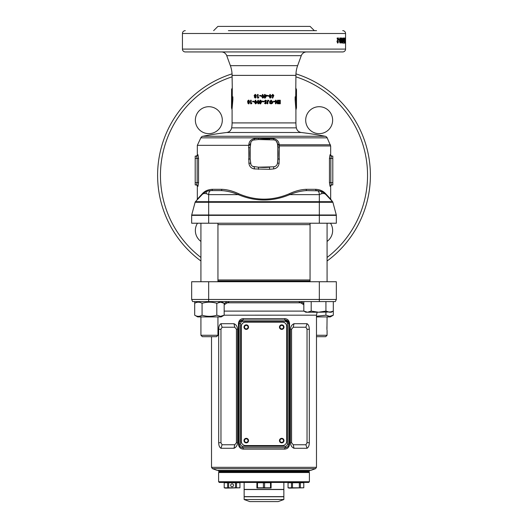 <?xml version="1.0" encoding="UTF-8"?>
<svg xmlns="http://www.w3.org/2000/svg" width="528" height="528" viewBox="0 0 528 528"><rect width="100%" height="100%" fill="white"/><g stroke="black" fill="none" stroke-linecap="round" stroke-linejoin="round"><path stroke-width="0.79" d="M309.395 472.52L308.682 471.814L309.395 471.101L218.605 471.101L219.318 471.814L308.682 471.814L219.318 471.814L218.605 472.52L309.395 472.52L309.395 481.741L218.605 481.741L218.605 472.52M309.395 481.741L308.682 482.453L219.318 482.453L218.605 481.741M244.141 482.453L244.141 489.403L283.859 489.403L283.859 482.453M244.141 499.534L249.817 501.6L278.183 501.6L283.859 499.534L283.859 496.775L244.141 496.775L244.141 499.534L283.859 499.534M283.859 489.542L244.141 489.542L244.141 496.637L283.859 496.637L283.859 489.542M283.998 440.603A2.27 2.27 0 0 0 281.734 438.332A2.27 2.27 0 0 0 279.464 440.603A2.27 2.27 0 0 0 281.734 442.873A2.27 2.27 0 0 0 283.998 440.603M248.536 440.603A2.27 2.27 0 0 0 246.266 438.332A2.27 2.27 0 0 0 244.002 440.603A2.27 2.27 0 0 0 246.266 442.873A2.27 2.27 0 0 0 248.536 440.603M248.536 327.122A2.27 2.27 0 0 0 246.266 324.852A2.27 2.27 0 0 0 244.002 327.122A2.27 2.27 0 0 0 246.266 329.393A2.27 2.27 0 0 0 248.536 327.122M283.998 327.122A2.27 2.27 0 0 0 281.734 324.852A2.27 2.27 0 0 0 279.464 327.122A2.27 2.27 0 0 0 281.734 329.393A2.27 2.27 0 0 0 283.998 327.122M286.697 441.316L286.697 326.416A4.257 4.257 0 0 0 282.44 322.159L245.56 322.159A4.257 4.257 0 0 0 241.303 326.416L241.303 441.316A4.257 4.257 0 0 0 245.56 445.566L282.44 445.566A4.257 4.257 0 0 0 286.697 441.316M311.197 301.594L311.197 311.091L307.507 312.226L305.798 312.226L303.824 311.091L307.507 312.226L318.562 312.226L325.934 311.091L325.934 301.594M325.934 311.091L329.624 312.226L333.307 311.091L333.307 301.594M311.197 311.091L318.562 312.226L331.485 311.923M303.824 311.091L303.824 301.594M316.483 316.912L330.337 316.912L333.307 315.196L333.307 311.091L331.333 312.226L329.624 312.226M216.526 336.699L202.343 336.699L200.924 335.28L217.945 335.28L216.526 336.699M327.076 316.912L326.944 329.696M326.938 329.683L326.924 326.766M316.483 335.28L327.076 335.28L325.657 336.699L316.483 336.699M197.663 301.594L194.693 303.303C197.142 301.805 199.604 301.805 202.066 303.303C206.963 301.805 211.88 301.805 216.803 303.303L220.493 302.161L224.176 303.303L224.176 315.196L220.493 316.338L216.803 315.196C211.906 316.694 206.989 316.694 202.066 315.196C199.61 316.694 197.155 316.694 194.693 315.196L194.693 301.594M194.693 315.196L197.663 316.912L221.206 316.912L224.176 315.196L316.483 315.176L317.123 312.226M197.446 316.259L198.376 316.338M202.066 303.303L202.066 315.196M216.803 303.303L216.803 315.196M222.209 302.425L220.499 302.161M219.556 302.24L218.612 302.478M327.901 316.074L329.617 316.338M333.307 315.196L329.624 316.338L325.934 315.196L316.483 316.239M325.934 312.226L325.934 315.196M289.252 488.123L303.791 487.799L288.064 487.799L289.252 488.123M288.044 482.731L288.044 487.799L288.064 482.731L303.791 482.731L303.791 487.799M299.336 482.731L299.336 487.799M300.353 482.731L300.353 487.799M303.765 482.731L303.765 487.799M291.482 482.731L291.482 487.799M292.499 482.731L292.499 487.799M256.905 488.011L271.095 488.011M264.587 487.799L264.587 482.731L256.905 482.731L256.905 487.799L271.095 487.799L271.095 482.731L270.508 482.731L270.508 487.799M264.587 482.731L270.508 482.731M257.492 482.731L257.492 487.799M263.413 482.731L263.413 487.799M233.501 485.285A1.419 1.419 0 0 1 232.082 486.704A1.419 1.419 0 0 1 230.663 485.285A1.419 1.419 0 0 1 232.082 483.866A1.419 1.419 0 0 1 233.501 485.285M225.416 488.123L224.209 487.799L239.956 487.799L225.416 488.123M224.209 487.799L224.209 482.731L224.235 487.799M224.235 482.731L239.956 482.731L239.936 487.799L239.956 482.731M227.647 482.731L227.647 487.799M228.664 482.731L228.664 487.799M235.501 482.731L235.501 487.799M236.518 482.731L236.518 487.799M321.757 191.671L321.757 193.684M206.243 191.671L206.243 193.684M332.64 120.179A13.477 13.477 0 0 0 319.169 106.702A13.477 13.477 0 0 0 305.692 120.179A13.477 13.477 0 0 0 319.169 133.65A13.477 13.477 0 0 0 332.64 120.179M222.308 120.179A13.477 13.477 0 0 0 208.831 106.702A13.477 13.477 0 0 0 195.36 120.179A13.477 13.477 0 0 0 208.831 133.65A13.477 13.477 0 0 0 222.308 120.179M197.498 223.219A13.477 13.477 0 0 0 200.924 241.421M327.076 241.421A13.477 13.477 0 0 0 330.502 223.219M316.556 30.657L228.393 30.657M202.851 136.264L325.149 136.264A316.892 316.892 0 0 0 301.27 132.508L226.73 132.508A316.892 316.892 0 0 0 202.851 136.264A2.838 2.838 0 0 0 200.825 137.848L197.333 145.339L197.333 154.704C197.69 155.047 197.221 155.522 195.914 156.123L195.202 156.123L195.202 184.919L196.548 184.919L197.162 182.648L197.162 158.393L196.548 156.123A1.419 1.406 90 0 0 197.954 154.704L198.554 158.393L198.554 182.648L197.954 186.338A1.419 1.406 -90 0 0 196.548 184.919L195.914 184.919A1.419 1.419 0 0 1 197.333 186.338L197.333 199.168L202.31 193.756C204.673 191.03 208.025 189.545 212.362 189.314L221.833 189.314C227.179 189.539 232.808 191.017 238.722 193.756C255.572 200.93 272.428 200.93 289.278 193.756C295.145 191.03 300.775 189.545 306.167 189.314L315.638 189.314C319.948 189.539 323.301 191.017 325.69 193.756L330.667 199.168L330.667 186.338L330.053 186.338A1.419 1.406 90 0 1 331.459 184.919L332.798 184.919L332.798 156.123L331.459 156.123L330.845 158.393L332.798 158.393M330.667 186.338A1.419 1.419 0 0 1 332.086 184.919L332.798 184.919M325.149 136.264A2.838 2.838 0 0 1 327.175 137.848L330.667 145.972L279.312 145.972L279.101 163.264C278.612 166.498 276.784 168.392 273.603 168.934L269.57 169.303L254.397 168.934C251.216 168.392 249.381 166.498 248.899 163.264L248.741 145.339L197.333 145.339M295.918 122.912A28.373 28.373 0 0 0 296.353 127.862L231.647 127.862A28.373 28.373 0 0 0 232.082 122.912L295.918 122.912L295.918 109.91L295.139 99.818L295.139 96.829L295.72 96.829L295.918 75.379A28.373 28.373 0 0 1 297.627 65.67L301.27 55.664A5.676 5.676 0 0 1 306.603 51.935M231.601 89.536L231.515 107.738L232.049 99.449L232.049 98.043L231.601 98.043L231.601 89.536L232.28 88.315L232.082 75.379A28.373 28.373 0 0 0 230.373 65.67L226.73 55.664A5.676 5.676 0 0 0 221.397 51.935M295.918 88.315L296.485 89.536L296.399 98.043L295.951 98.043L296.485 107.738L296.485 89.536M295.72 88.315L296.399 89.536L295.72 88.315M248.741 145.339L248.86 144.349C249.256 141.227 251.097 139.333 254.384 138.673L258.423 138.31L273.616 138.673C276.91 139.339 278.751 141.233 279.14 144.349L279.312 145.972L277.682 146.157M364.61 209.92L365.343 207.715M365.884 205.966L366.452 204.026M367.851 198.436L368.524 195.169M368.062 197.479L368.234 196.654M369.046 192.205L369.23 190.978M369.778 186.707L369.884 185.691M369.758 186.879L369.976 184.681M370.121 182.86L370.247 180.84M370.333 178.741L370.366 177.5A106.385 106.385 0 0 0 370.379 176.517M157.615 175.342A106.385 106.385 0 0 0 200.924 261.017A106.385 106.385 0 0 1 232.043 73.867M370.385 175.342A106.385 106.385 0 0 1 327.076 261.017A106.385 106.385 0 0 0 295.957 73.867M185.275 30.657A2.838 2.838 0 0 0 182.437 33.495L182.437 49.097A2.838 2.838 0 0 0 185.275 51.935L342.725 51.935A2.838 2.838 0 0 0 345.563 49.097L182.437 49.097M342.725 30.657A2.838 2.838 0 0 1 345.563 33.495L345.563 49.097M345.484 40.55L345.543 37.963L345.523 40.55M345.312 38.029L345.312 43.131L344.929 43.131L344.916 38.881L344.916 38.029L345.312 38.029L344.916 38.029M343.966 41.329L344.672 41.329L344.348 38.029L344.157 43.131M344.672 41.329L344.672 38.029M344.81 38.029L344.81 43.131M343.636 39.778L344.335 39.778L344.665 43.131M344.335 39.778L344.335 43.131M343.702 41.666L343.49 38.029L343.702 41.666L343.009 41.666M342.283 40.55L342.421 42.61L342.738 43.131L343.028 42.616L342.738 37.963L342.283 40.55M341.623 38.815L342.078 39.296L341.662 37.963L341.095 40.577L341.642 43.131L342.118 41.474L341.669 39.864L341.378 40.286L341.623 38.815L340.943 38.815M340.897 38.029L339.722 38.029L339.722 39.013L340.408 39.013L339.722 41.745L340.289 43.131L340.85 41.593L340.296 42.28L340.078 41.613L340.897 38.029M339.451 40.253L338.712 40.253L338.712 39.402L339.451 39.402L339.451 40.253M338.58 38.029L337.168 38.029L337.168 39.013L337.986 39.013L337.168 41.745L337.847 43.131L338.527 41.593L338.125 41.494L337.854 42.28L337.676 41.026L338.58 38.029M255.262 94.367L254.12 95.449L254.582 96.367L254.291 97.093L255.268 98.096L256.258 97.106L255.974 96.367L256.436 95.449L255.262 94.367M257.499 98.003L257.499 94.459L258.126 94.459L258.126 97.416L258.839 97.416L258.463 98.003L257.499 98.003M259.651 96.05L259.651 95.462L260.865 95.462L260.865 96.05L259.651 96.05M262.654 94.367L261.459 96.228L262.667 98.096L263.571 97.614L263.861 96.195L262.654 94.367M264.502 98.096L264.502 94.459L265.135 94.459L265.135 95.185L266.633 95.185L265.135 98.096L264.502 98.096L265.162 98.096L266.633 95.832M267.135 96.05L267.135 95.462L268.349 95.462L268.349 96.05L267.135 96.05L268.257 96.05L268.257 95.462L267.135 95.462M270.112 94.367L268.937 96.228L270.131 98.096L271.016 97.614L271.3 96.195L270.112 94.367M272.771 96.598L272.177 97.812L272.725 98.096L273.841 95.476L272.791 94.367L271.742 95.469L272.771 96.598M248.549 100.142L247.513 101.224L247.936 102.142L247.672 102.868L248.556 103.871L249.46 102.874L249.625 101.224L248.549 100.142M250.609 103.778L250.609 100.234L251.189 100.234L251.189 103.191L251.856 103.191L251.506 103.778L250.609 103.778M252.615 101.825L252.615 101.231L253.77 101.231L253.77 101.825L252.615 101.825M255.479 100.142L254.331 102.003L255.499 103.871L256.37 103.389L256.654 101.97L255.479 100.142M258.139 100.142L256.964 102.003L258.159 103.871L259.043 103.389L259.334 101.97L258.139 100.142M260.621 103.871L259.967 103.871L259.967 101.554L260.053 103.871L260.621 103.871L262.093 100.96L260.594 100.96L260.594 100.234L259.967 100.234L259.967 100.96L260.053 100.234L260.594 100.234M259.967 100.96L259.967 101.554M262.594 101.825L262.594 101.231L263.815 101.231L263.815 101.825L262.594 101.825M265.531 103.237L265.023 102.868L264.548 103.303L265.525 103.871L266.455 102.973L265.089 101.112L266.633 100.901L265.518 100.142L264.455 101.152L265.815 103L264.997 102.868M268.983 100.643L268.501 101.092L268.019 100.782L267.808 101.277L267.808 103.778L267.175 103.778L267.175 101.422L268.019 100.142L268.983 100.643L268.402 101.092M271.102 103.237L270.059 102.755L269.584 103.217L271.088 103.871L272.481 103.25L272.93 102.023L271.069 100.142L269.346 102.049L271.082 102.049L271.082 101.416L270.085 101.416L271.055 100.782L272.316 102.023L271.102 103.237L269.927 102.755M273.537 101.825L273.537 101.231L274.699 101.231L274.699 101.825L273.537 101.825L274.461 101.825L274.461 101.231L273.537 101.231M277.477 100.234L277.477 102.557L276.005 100.234L275.471 100.234L275.471 103.778L276.058 103.778L276.058 101.449L277.53 103.778L278.051 103.778L278.051 100.234L277.477 100.234L277.53 103.778M278.619 103.778L278.619 103.145L279.741 103.145L279.741 102.458L278.619 102.458L278.619 101.825L279.741 101.825L279.741 100.868L278.619 100.868L278.619 100.234L280.289 100.234L280.289 103.778L278.619 103.778L279.926 103.778L279.926 100.234L278.619 100.234M232.28 88.315L232.28 96.829L232.861 96.829L232.861 99.818L232.089 108.907M232.082 122.912L232.082 109.91L231.515 107.738M252.905 166.452L258.436 167.178L273.722 166.815A4.112 4.112 0 0 0 277.457 163.079L277.827 158.921A63.835 63.835 0 0 0 277.827 147.794L277.457 143.636L276.382 141.2M279.451 159.106L277.827 158.921L277.827 147.794L279.451 147.609M330.053 186.338L329.452 182.648L329.452 158.393L330.053 154.704A1.419 1.406 -90 0 0 331.459 156.123L332.798 156.123M330.053 154.704L330.667 154.704L330.667 145.972M314.358 30.657L310.101 26.4L217.899 26.4L213.642 30.657M330.667 199.168L332.554 201.683A1.419 1.419 0 0 1 332.891 202.283L195.109 202.283A1.419 1.419 0 0 1 195.446 201.683L332.554 201.683A1.419 1.419 0 0 1 332.891 202.283L336.296 214.995A1.419 1.419 0 0 1 336.343 215.365L336.343 223.219L191.657 223.219L191.657 215.365A1.419 1.419 0 0 1 191.704 214.995L336.296 214.995A1.419 1.419 0 0 1 336.343 215.365L191.657 215.365A1.419 1.419 0 0 1 191.704 214.995L195.109 202.283A1.419 1.419 0 0 1 195.446 201.683L202.059 194.627C195.334 201.802 195.334 201.802 202.059 194.627L202.066 194.621C204.758 191.921 207.867 190.582 211.372 190.595L221.021 190.595C226.505 190.799 232.241 192.146 238.24 194.627L208.679 194.627C205.669 193.123 203.465 193.123 202.059 194.627L202.072 194.614M329.452 158.393L330.845 158.393L330.845 182.648L331.459 184.919M196.548 156.123L195.202 156.123M196.548 184.919L195.202 184.919M279.14 144.349A2.125 0.884 175 0 1 277.457 143.636A4.112 4.112 0 0 0 273.722 139.894L258.436 139.531L253.532 140.032M269.577 138.31L269.564 139.531A63.835 63.835 0 0 0 258.436 139.531L258.423 138.31M250.859 142.375L250.173 147.794L250.173 158.921L250.919 164.472M254.384 138.673L254.278 139.894A4.112 4.112 0 0 0 250.543 143.636A2.125 0.884 5 0 1 248.86 144.349M248.549 147.609L250.173 147.794A63.835 63.835 0 0 0 250.173 158.921L248.549 159.106M248.899 163.264L250.543 163.079A4.112 4.112 0 0 0 254.278 166.815L254.397 168.934M258.43 169.303L258.436 167.178A63.835 63.835 0 0 0 269.564 167.178L269.57 169.303M273.603 168.934L273.722 166.815L275.088 166.452M306.167 189.314A1.274 0.805 -90 0 0 306.979 190.595L319.156 190.846M332.554 201.683L325.941 194.627C332.666 201.802 332.666 201.802 325.941 194.627C324.535 193.123 322.331 193.123 319.321 194.627C319.222 191.921 318.325 190.582 316.628 190.595L317.704 190.641M306.979 190.595C301.462 190.806 295.72 192.152 289.76 194.627C272.587 201.802 255.413 201.802 238.24 194.627A1.274 0.449 -66.4 0 0 238.722 193.756M195.109 202.283A1.419 1.419 0 0 1 195.446 201.683L202.679 194.014M232.096 108.537L232.115 107.877M232.538 102.214L232.861 96.829L232.049 98.043M295.951 98.043L295.139 96.829L295.139 99.818L295.951 99.449L296.102 100.775M364.96 141.794L363.904 138.765M365.68 144.032A106.385 106.385 0 0 0 365.105 142.23M366.762 147.807L365.884 144.725M367.739 151.741L367.514 150.784M367.422 150.388L366.947 148.5M367.29 149.853L367.198 149.477M368.537 155.582L367.864 152.315M368.353 154.618L368.181 153.793M369.151 159.192L368.96 157.964M369.699 163.271L369.455 161.271M370.135 167.963A106.385 106.385 0 0 0 369.897 165.158M370.385 175.085L370.333 171.877M232.861 99.818L232.049 99.449M231.601 98.043L232.28 96.829M296.399 98.043L295.72 96.829M295.918 109.91L296.485 107.738M325.69 193.756A1.274 1.096 -43.2 0 0 325.941 194.627L323.479 192.588M208.679 223.219L208.679 194.627C208.784 191.915 209.682 190.575 211.372 190.595A1.274 0.99 -90 0 0 212.362 189.314M205.993 191.783L204.376 192.68M323.492 192.595L322.403 191.974M322.186 191.869L320.39 191.162M325.321 194.014L323.433 192.555L318.787 190.773M202.31 193.756A1.274 1.096 -136.8 0 1 202.059 194.627L204.574 192.555M221.833 189.314A1.274 0.805 -90 0 1 221.021 190.595M289.278 193.756A1.274 0.449 -113.6 0 0 289.76 194.627L319.321 194.627L319.321 223.219M315.638 189.314A1.274 0.99 -90 0 0 316.628 190.595M277.497 144.058A2.125 0.884 175 0 0 279.173 144.771L330.403 144.771M279.101 163.264L277.457 163.079M273.722 139.894L273.616 138.673M250.417 145.055L248.774 145.345M345.563 42.616L344.85 42.616M344.929 43.131L345.312 43.131M343.649 38.029L344.348 38.029M343.959 41.824L343.259 41.824M343.662 43.131L342.969 43.131M343.154 40.557L342.467 40.557M343.028 42.616L342.342 42.616M342.883 41.785L342.738 38.815L342.883 41.785M342.052 38.815L342.738 38.815M341.9 39.316L342.58 39.316M342.052 42.28L342.738 42.28M341.378 40.286L340.712 40.286M341.306 40.286L341.392 40.715M342.118 41.474L341.438 41.474M341.385 42.28L341.299 42.702M340.989 37.963L341.398 39.296L342.078 39.296M340.956 42.28L341.636 42.28L341.616 40.715L341.636 42.28M340.943 40.715L341.616 40.715M340.732 41.448L341.405 41.448M340.118 39.013L340.23 38.029L339.722 38.029M340.151 41.026L339.491 41.026M340.078 41.613L339.418 41.613M340.296 42.28L339.636 42.28M340.85 41.593L340.184 41.593M340.131 42.28L339.953 42.893M338.712 39.402L338.712 40.253M337.795 39.013L337.933 38.029L337.168 38.029M337.676 41.026L337.036 41.026M337.597 41.613L336.956 41.613M337.854 42.28L337.214 42.28M338.527 41.593L337.88 41.593M337.808 42.28L337.517 42.986M365.039 208.646L364.465 210.355M367.396 200.409L367.112 201.544M368.339 196.132L368.201 196.805M369.884 185.658L369.745 187.031A106.385 106.385 0 0 1 369.686 187.546M370.359 172.729L370.379 174.101M368.075 153.272L368.214 153.945M278.619 103.145L279.391 103.145M278.619 102.458L279.391 102.458M278.619 101.825L279.391 101.825M278.619 100.868L279.391 100.868M276.058 101.449L275.471 103.778M275.471 100.234L277.477 102.557M271.055 100.782L270.085 101.416M270.923 101.416L270.923 102.049L269.346 102.049M270.91 100.142L272.725 102.023L272.29 103.25L270.93 103.871M267.934 100.142L268.871 100.643M268.019 100.782L267.722 103.778L267.175 103.778M265.485 100.142L266.574 100.901L266.033 101.231M265.498 100.782L265.069 101.112L266.396 102.973L265.492 103.871M263.815 101.825L262.621 101.825L262.621 101.231L263.815 101.231M259.743 101.554L259.743 100.96M260.674 100.96L262.093 100.96M260.594 102.762L260.594 101.554L261.439 101.554L260.674 102.762L261.439 101.554M256.964 102.003L258.271 100.142M258.284 103.871L257.123 102.003M258.139 103.237L258.826 101.963L258.271 100.782L257.756 101.02L257.585 102.003L258.139 103.237L258.707 101.963L258.139 100.782M254.331 102.003L255.671 100.142M255.691 103.871L254.549 102.003M255.486 103.237L256.212 101.963L255.671 100.782L255.11 101.02L255.486 103.237L256.04 101.963L255.486 100.782M253.77 101.825L252.872 101.825L252.872 101.231L253.77 101.231M251.506 103.778L250.906 103.778L251.189 100.234M251.473 103.191L251.856 103.191M247.513 101.224L248.893 100.142M248.899 103.871L248.035 102.868L247.883 101.224M247.672 102.868L248.035 102.868M247.936 102.142L248.292 102.142M248.549 101.779L249.388 101.284L248.556 100.782L248.061 101.27L248.549 101.779L249.058 101.284L248.556 100.782M248.569 103.237L249.236 102.828L248.556 102.419L248.219 102.835L248.569 103.237L248.899 102.828L248.556 102.419M249.236 102.828L248.899 102.828M249.388 101.284L249.058 101.284M272.593 94.367L273.623 95.476L272.527 98.096M272.804 95.007L272.171 95.509L272.804 96.004L273.233 95.509L272.804 95.007L272.356 95.509L272.804 96.004M269.98 94.367L271.141 96.195L270.857 97.614L269.999 98.096M270.118 95.007L269.438 96.228L270.118 97.462L270.679 96.188L270.118 95.007L269.564 96.228L270.118 97.462M264.502 94.459L265.109 94.459L265.109 95.185M266.574 95.185L266.574 95.832M265.135 95.779L265.109 96.987L265.921 95.779L265.135 95.779L265.135 96.987M261.459 96.228L262.68 94.367M262.7 98.096L261.512 96.228M262.654 97.462L263.248 96.188L262.687 95.007L262.264 95.251L262.093 96.228L262.654 97.462L263.228 96.188L262.654 95.007M260.865 96.05L259.743 96.05L259.743 95.462L260.865 95.462M258.463 98.003L257.644 98.003L257.644 94.459L258.126 94.459M258.251 97.416L258.839 97.416M254.12 95.449L255.453 94.367M255.46 98.096L254.509 97.093L254.793 96.367L254.338 95.449M255.262 96.004L256.001 95.509L255.268 95.007L254.727 95.495L255.262 96.004L255.816 95.509L255.268 95.007M255.281 97.462L255.829 97.06L255.268 96.644L254.899 97.06L255.281 97.462L255.644 97.06L255.268 96.644M248.041 440.603A1.775 1.775 0 0 0 246.266 438.834A1.775 1.775 0 0 0 244.497 440.603A1.775 1.775 0 0 0 246.266 442.378A1.775 1.775 0 0 0 248.041 440.603M283.503 440.603A1.775 1.775 0 0 0 281.734 438.834A1.775 1.775 0 0 0 279.959 440.603A1.775 1.775 0 0 0 281.734 442.378A1.775 1.775 0 0 0 283.503 440.603M283.503 327.122A1.775 1.775 0 0 0 281.734 325.354A1.775 1.775 0 0 0 279.959 327.122A1.775 1.775 0 0 0 281.734 328.898A1.775 1.775 0 0 0 283.503 327.122M248.041 327.122A1.775 1.775 0 0 0 246.266 325.354A1.775 1.775 0 0 0 244.497 327.122A1.775 1.775 0 0 0 246.266 328.898A1.775 1.775 0 0 0 248.041 327.122M288.737 322.813L285.278 320.034A1.419 0.561 90 0 1 284.717 318.615C287.588 318.833 289.199 320.483 289.549 323.578L289.549 444.154C289.199 447.236 287.588 448.892 284.717 449.117L243.283 449.117A1.419 0.561 90 0 0 242.722 447.698A3.544 3.544 0 0 1 239.177 444.154L239.177 323.578A3.544 3.544 0 0 1 242.722 320.034L285.278 320.034A3.544 3.544 0 0 1 288.823 323.578L288.823 444.154A3.544 3.544 0 0 1 285.278 447.698L264 447.698L285.278 447.698L287.146 447.163M212.447 468.666L217.186 470.395L310.814 470.395L315.553 468.666L212.447 468.666L211.517 467.333L316.483 467.333L316.483 315.176M218.684 442.735L218.684 329.254C218.744 326.489 219.503 324.634 220.948 323.704L233.977 323.704C236.155 324.634 237.336 326.489 237.521 329.254L237.521 442.735C237.336 445.5 236.155 447.348 233.977 448.279L220.948 448.279C219.503 447.348 218.744 445.493 218.684 442.735L220.968 442.735L222.09 444.754L234.782 444.754L236.438 442.735L236.438 329.254L234.782 327.235L222.09 327.235L220.968 329.254L220.968 442.735M243.283 449.117C240.412 448.899 238.801 447.242 238.451 444.154L238.451 323.578C238.801 320.489 240.412 318.833 243.283 318.615L284.717 318.615M229.39 301.594L224.176 304.735M303.824 304.735L298.61 301.594L301.402 301.594L303.824 303.818M319.321 281.734L336.343 281.734L336.343 299.462L335.353 301.594L192.647 301.594L191.657 299.462L191.657 281.734L319.321 281.734L319.321 299.462L336.343 299.462M191.657 281.734L191.657 299.462L319.321 299.462L319.321 301.594M294.023 323.704L307.052 323.704C308.497 324.634 309.256 326.489 309.316 329.254L309.316 442.735C309.256 445.493 308.497 447.348 307.052 448.279L294.023 448.279C291.845 447.348 290.664 445.5 290.479 442.735L290.479 329.254C290.664 326.489 291.845 324.634 294.023 323.704L293.218 327.235L291.562 329.254L291.562 442.735L293.218 444.754L305.91 444.754L307.032 442.735L307.032 329.254L305.91 327.235L293.218 327.235M305.91 327.235L307.052 323.704M307.052 448.279L305.91 444.754M294.023 448.279L293.218 444.754M220.948 323.704L222.09 327.235M233.977 323.704L234.782 327.235M222.09 444.754L220.948 448.279M234.782 444.754L233.977 448.279M191.657 299.462L192.647 301.594M224.176 303.818L226.598 301.594M226.321 301.99A1.419 1.089 35.6 0 0 226.875 302.801L301.125 302.801A1.419 1.089 144.4 0 0 301.679 301.99M264 447.698L242.722 447.698L242.722 446.279L285.278 446.279A2.125 2.125 0 0 0 287.404 444.154L287.404 323.578A2.125 2.125 0 0 0 285.278 321.446L242.722 321.446A2.125 2.125 0 0 0 240.596 323.578L240.596 444.154A2.125 2.125 0 0 0 242.722 446.279M242.722 321.446L242.722 320.034L239.494 322.106M239.257 322.819L239.177 323.578L240.596 323.578M238.451 444.154L239.177 444.154C239.514 446.437 240.695 447.619 242.722 447.698M287.681 446.754L288.143 446.239M284.717 449.117A1.419 0.561 90 0 1 285.278 447.698L285.278 446.279M242.722 320.034A1.419 0.561 90 0 0 243.283 318.615M217.945 279.959L310.055 279.959M217.945 224.638L310.055 224.638M197.954 186.338L197.333 186.338M327.175 137.848L200.825 137.848M230.373 65.67L297.627 65.67M301.27 55.664L226.73 55.664M232.082 76.831A103.554 103.554 0 0 0 200.924 257.466M327.076 257.466A103.554 103.554 0 0 0 295.918 76.831M345.563 33.495L182.437 33.495M295.918 75.379L232.082 75.379M197.333 154.704L197.954 154.704M329.452 182.648L332.798 182.648M198.554 182.648L195.202 182.648M198.554 158.393L195.202 158.393M336.296 214.995A1.419 1.419 0 0 1 336.343 215.365M341.867 40.55L342.553 40.55M340.428 40.201L339.761 40.201M338.012 40.201L337.366 40.201M224.176 311.104L303.857 311.104M217.945 281.021L310.055 281.021M208.679 301.594L208.679 281.734M309.316 329.254L307.032 329.254M309.316 442.735L307.032 442.735M291.562 329.254L290.479 329.254M291.562 442.735L290.479 442.735M220.968 329.254L218.684 329.254M237.521 329.254L236.438 329.254M237.521 442.735L236.438 442.735M287.404 444.154L289.549 444.154M287.404 323.578L289.549 323.578M285.278 321.446L285.278 320.034M239.177 444.154L240.596 444.154M238.451 323.578L239.177 323.578M327.076 223.219L327.076 281.734M310.055 223.219L310.055 281.734M217.945 223.219L217.945 281.734M217.945 316.912L217.945 335.28M200.924 316.912L200.924 335.28M200.924 223.219L200.924 281.734M327.076 330.317L327.076 335.28M221.206 301.594L224.176 303.303M231.647 127.862C231.026 130.489 229.39 132.033 226.73 132.508M232.082 88.315L231.515 89.536M301.27 132.508C298.61 132.033 296.974 130.489 296.353 127.862M210.296 190.641L209.213 190.773M197.333 199.168L196.984 200.039M330.667 154.704C330.31 155.047 330.779 155.522 332.086 156.123M309.395 471.101L310.101 470.395M211.517 467.333L211.517 336.699M316.483 467.333L315.553 468.666M218.605 471.101L217.899 470.395"/></g></svg>
